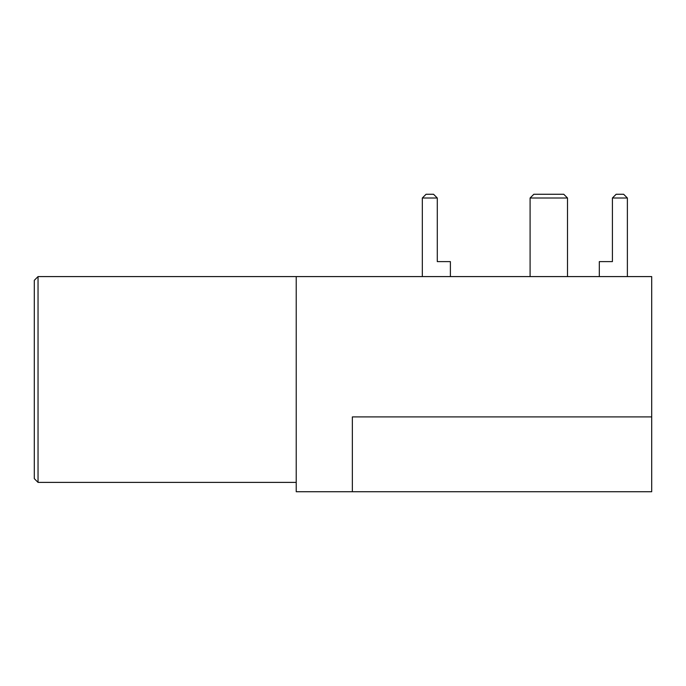 <?xml version="1.0" encoding="UTF-8"?>
<svg xmlns="http://www.w3.org/2000/svg" width="686" height="686" viewBox="0 0 686 686"><rect width="100%" height="100%" fill="white"/><g stroke="black" fill="none" stroke-linecap="round" stroke-linejoin="round"><path stroke-width="1.03" d="M651.7 276.587L651.7 491.733L296.223 491.733L296.223 276.587L651.7 276.587M352.355 491.733L352.355 416.899L651.7 416.899M627.381 198.005L612.409 198.005L616.157 194.267L623.634 194.267L627.381 198.005L627.381 276.587M599.315 276.587L599.315 261.615L612.409 261.615L612.409 198.005M437.291 261.615L437.291 198.005L437.291 261.615L450.393 261.615L450.393 276.587L422.327 276.587L422.327 198.005L426.066 194.267L433.552 194.267L437.291 198.005L422.327 198.005M530.089 276.587L530.089 198.005L567.511 198.005L567.511 276.587M38.039 276.587L34.3 280.325L34.3 478.639L38.039 482.387L38.039 276.587L296.223 276.587M530.089 198.005L533.837 194.267L563.763 194.267L567.511 198.005M38.039 482.387L296.223 482.387"/></g></svg>
